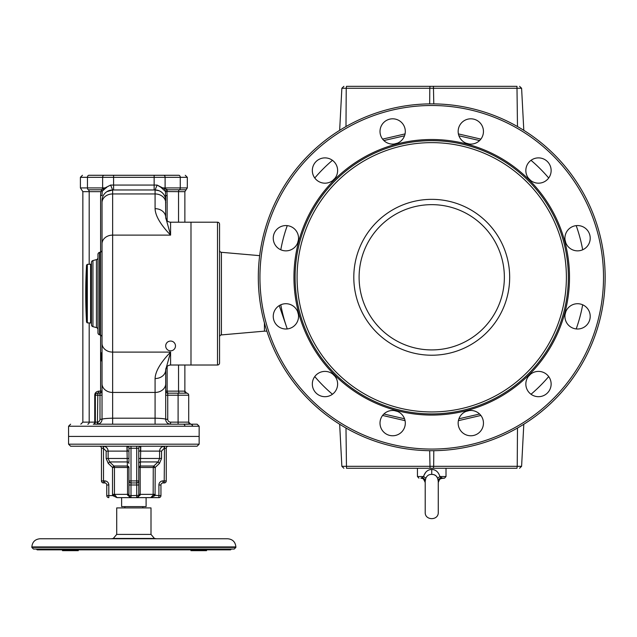 <?xml version="1.0" encoding="UTF-8"?>
<svg xmlns="http://www.w3.org/2000/svg" width="637" height="637" viewBox="0 0 637 637"><rect width="100%" height="100%" fill="white"/><g stroke="black" fill="none" stroke-linecap="round" stroke-linejoin="round"><path stroke-width="0.96" d="M429.68 450.693L430.039 468.251L346.488 468.251C343.144 468.251 343.144 468.251 346.488 468.251L516.973 468.251L433.431 468.251L433.686 466.316L341.862 466.316L343.9 468.251L341.862 466.316L339.656 424.242A173.415 173.415 0 0 1 266.887 331.152L264.435 331.152L264.435 322.951M441.123 478.467L444.522 478.172L446.011 476.548L446.011 468.251L516.973 468.251C520.318 468.251 520.318 468.251 516.973 468.251L517.228 466.316L433.686 466.316L433.789 450.693M405.068 420.667L382.59 415.459M480.871 415.459L458.401 420.667M383.872 140.554L404.543 135.792M332.442 160.325A153.421 153.421 0 0 0 314.766 178.002A12.652 12.652 0 0 1 318.651 159.576A12.652 12.652 0 0 0 314.025 176.855A12.652 12.652 0 0 0 331.304 181.489A12.652 12.652 0 0 0 335.93 164.211A12.652 12.652 0 0 0 318.651 159.576M287.263 225.633A153.421 153.421 0 0 0 280.79 249.784A12.652 12.652 0 0 1 274.945 231.884A12.652 12.652 0 0 0 279.579 249.171A12.652 12.652 0 0 0 296.858 244.536A12.652 12.652 0 0 0 292.224 227.258A12.652 12.652 0 0 0 274.945 231.884M280.79 304.789A153.421 153.421 0 0 0 287.263 328.939M314.766 376.578A153.421 153.421 0 0 0 332.442 394.255A12.652 12.652 0 0 1 314.025 390.37A12.652 12.652 0 0 0 331.304 394.996A12.652 12.652 0 0 0 335.93 377.717A12.652 12.652 0 0 0 318.651 373.091A12.652 12.652 0 0 0 314.025 390.37M404.543 418.78L383.872 414.018M549.444 164.211A12.652 12.652 0 0 0 532.166 159.576A12.652 12.652 0 0 0 527.532 176.855A12.652 12.652 0 0 0 544.81 181.489A12.652 12.652 0 0 0 549.444 164.211A12.652 12.652 0 0 0 531.019 160.325A153.421 153.421 0 0 1 548.696 178.002M576.198 225.633A153.421 153.421 0 0 1 582.672 249.784M588.516 322.688A12.652 12.652 0 0 0 583.89 305.41A12.652 12.652 0 0 0 566.611 310.036A12.652 12.652 0 0 0 571.238 327.314A12.652 12.652 0 0 0 588.516 322.688A12.652 12.652 0 0 0 582.672 304.789A153.421 153.421 0 0 1 576.198 328.939M544.81 394.996A12.652 12.652 0 0 0 549.444 377.717A12.652 12.652 0 0 0 532.166 373.091A12.652 12.652 0 0 0 527.532 390.37A12.652 12.652 0 0 0 544.81 394.996A12.652 12.652 0 0 0 548.696 376.578A153.421 153.421 0 0 1 531.019 394.255M458.927 135.792L479.589 140.554M479.589 414.018L458.927 418.78M431.735 103.871A173.415 173.415 0 0 1 605.15 277.286A173.415 173.415 0 0 1 431.735 450.709A173.415 173.415 0 0 1 258.311 277.286A173.415 173.415 0 0 1 431.735 103.871M431.735 105.503A171.783 171.783 0 0 0 259.944 277.286A171.783 171.783 0 0 0 431.735 449.077A171.783 171.783 0 0 0 603.518 277.286A171.783 171.783 0 0 0 431.735 105.503M392.655 118.808A12.652 12.652 0 0 0 380.01 131.453A12.652 12.652 0 0 0 392.655 144.105A12.652 12.652 0 0 0 405.307 131.453A12.652 12.652 0 0 0 392.655 118.808M273.249 316.366A12.652 12.652 0 0 0 285.902 329.01A12.652 12.652 0 0 0 298.546 316.366A12.652 12.652 0 0 0 285.902 303.714A12.652 12.652 0 0 0 273.249 316.366M386.333 434.076A12.652 12.652 0 0 0 403.611 429.442A12.652 12.652 0 0 0 398.985 412.163A12.652 12.652 0 0 0 381.698 416.797A12.652 12.652 0 0 0 386.333 434.076M470.807 435.772A12.652 12.652 0 0 0 483.459 423.119A12.652 12.652 0 0 0 470.807 410.467A12.652 12.652 0 0 0 458.154 423.119A12.652 12.652 0 0 0 470.807 435.772M590.212 238.214A12.652 12.652 0 0 0 577.56 225.562A12.652 12.652 0 0 0 564.915 238.214A12.652 12.652 0 0 0 577.56 250.859A12.652 12.652 0 0 0 590.212 238.214M477.129 120.504A12.652 12.652 0 0 0 459.85 125.131A12.652 12.652 0 0 0 464.484 142.409A12.652 12.652 0 0 0 481.763 137.783A12.652 12.652 0 0 0 477.129 120.504M431.735 142.632A134.654 134.654 0 0 1 566.389 277.286A134.654 134.654 0 0 1 431.735 411.94A134.654 134.654 0 0 1 297.081 277.286A134.654 134.654 0 0 1 431.735 142.632M431.735 199.349A77.937 77.937 0 0 1 509.672 277.286A77.937 77.937 0 0 1 431.735 355.223A77.937 77.937 0 0 1 353.798 277.286A77.937 77.937 0 0 1 431.735 199.349M431.735 204.652A72.634 72.634 0 0 1 504.361 277.286A72.634 72.634 0 0 1 431.735 349.92A72.634 72.634 0 0 1 359.101 277.286A72.634 72.634 0 0 1 431.735 204.652M345.987 126.556L346.233 88.256L429.784 88.256L430.039 86.321L516.973 86.321C520.318 86.321 520.318 86.321 516.973 86.321L346.488 86.321C343.144 86.321 343.144 86.321 346.488 86.321L430.039 86.321L346.488 86.321L346.233 88.256L341.862 88.256L339.656 130.33A173.415 173.415 0 0 0 259.665 255.652L221.413 252.308A2.038 2.038 0 0 1 219.55 250.269M429.68 103.879L429.784 88.256L521.599 88.256L523.805 130.33A173.415 173.415 0 0 1 523.805 424.242L521.599 466.316L517.228 466.316L517.483 428.024M382.59 139.113L405.068 133.905M458.401 133.905L480.871 139.113M286.045 325.38L279.245 305.609M219.55 336.949A2.038 2.038 180 0 1 221.413 334.911L264.435 331.152M219.55 362.979L219.55 224.24L219.55 362.979A2.038 2.038 0 0 1 217.512 365.017L190.989 365.017L190.989 222.202L217.512 222.202L217.512 365.017M219.55 224.24A2.038 2.038 0 0 0 217.512 222.202M99.802 424.186L158.048 424.186M160.93 424.186L169.378 424.186M170.278 424.186L170.581 424.186A4.897 4.897 0 0 1 165.692 419.289A4.897 4.897 0 0 0 170.581 424.186L170.581 422.14L188.703 422.14L188.703 395.211A2.038 2.038 0 0 0 186.665 393.172L167.73 393.172L186.665 393.172A2.038 2.038 0 0 1 188.703 395.211L167.73 395.211L167.73 419.289A2.859 2.859 0 0 0 170.581 422.14M87.747 424.186A2.038 1.441 90 0 0 89.188 422.14L94.746 422.14A2.038 1.441 90 0 1 93.305 424.186A2.038 2.038 0 0 0 95.343 422.14A2.038 2.038 0 0 1 93.305 424.186L97.437 424.186M101.084 424.186L102.175 424.186M104.118 424.186L106.793 424.186M98.257 424.186L112.645 424.186L112.645 418.191C106.268 418.35 102.724 418.716 102.031 419.289A4.897 4.897 0 0 1 98.679 423.931A4.897 4.897 0 0 0 102.031 419.289A4.897 4.897 -90 0 1 97.135 424.186L183.313 424.186A2.038 1.593 -90 0 1 184.905 426.225L184.921 426.225M199.15 426.225L192.581 426.225A2.038 1.831 -90 0 0 190.75 424.186L197.104 424.186L199.15 426.225L199.15 436.425L68.573 436.425L199.15 436.425L199.15 444.18L197.104 446.219L70.611 446.219L133.858 446.219L70.611 446.219L68.573 444.18L199.15 444.18M192.581 426.225L192.446 426.225A2.038 1.831 -88.2 0 0 190.686 424.178L183.313 424.186M192.446 426.225L68.573 426.225L68.573 444.18M190.75 424.186L190.686 424.178A2.038 2.038 0 0 1 188.703 422.14L190.686 424.178A2.038 2.038 0 0 1 188.703 422.14L190.702 424.186M169.649 424.186L155.078 424.186L155.078 418.191C161.456 418.35 164.991 418.716 165.692 419.289L167.73 419.289M98.862 423.868L97.142 424.186L98.265 424.051L97.795 422.068A2.859 2.859 0 0 0 99.993 419.289L99.993 395.211L102.031 395.211L102.031 391.134L98.831 391.134C96.171 391.548 94.817 392.902 94.746 395.211L94.746 422.14L97.437 422.14L97.135 424.186L98.265 424.051L97.373 424.178M97.437 422.14L97.795 395.211L99.993 395.211L99.993 393.172L99.157 393.172A2.038 1.441 -90 0 0 100.598 391.134L100.598 335.126M95.343 422.14L95.343 395.211L97.795 395.211L97.795 393.172L99.993 393.172A2.038 2.038 0 0 0 102.031 391.134L102.031 391.134A2.038 2.038 0 0 1 99.993 393.172M178.535 365.017L178.535 391.134L165.692 391.134A2.038 2.038 0 0 0 167.73 393.172L171.91 393.172M96.529 393.363L97.795 393.172M167.73 393.172A2.038 2.038 0 0 1 165.692 391.134A2.038 2.038 0 0 0 167.73 393.172L167.73 395.211L165.692 395.211L165.692 369.85L170.581 352.102L170.581 365.017L190.989 365.017L190.989 222.202L170.581 222.202L170.581 235.117C160.532 224.622 155.356 215.808 155.078 208.673A10.606 8.687 0 0 1 165.692 217.36L165.509 191.554L178.535 191.665L178.535 222.202M170.581 365.017C167.913 365.224 166.297 366.633 165.731 369.253L165.692 419.289M165.731 369.253L165.692 369.834M167.125 220.768L167.125 195.575L165.692 195.575L165.692 200.575A10.606 10.606 0 0 0 155.078 189.969L157.116 185.072L154.138 185.072L154.138 177.317L187.318 177.317L185.271 175.279M167.125 195.575L166.918 191.665A2.038 1.441 90 0 1 167.778 189.794L186.092 189.794L184.865 191.665L178.535 191.665A2.038 1.441 90 0 1 179.395 189.794A2.038 1.441 -90 0 0 180.263 187.923L162.73 187.923L167.778 189.794M162.443 188.592A2.038 0.932 129.2 0 1 162.73 187.923L157.116 185.072L160.938 187.334L165.509 191.554A2.038 1.887 151.5 0 1 166.743 189.651M164.426 190.296A2.038 1.585 131.2 0 1 164.943 188.87A2.038 1.441 -90 0 0 165.102 187.923L165.102 177.317A2.038 1.441 90 0 0 163.661 175.279L178.822 175.279C187.326 175.279 187.326 175.279 178.822 175.279A2.038 1.441 90 0 1 180.263 177.317L180.263 187.923L187.318 187.923L186.092 189.794M160.938 187.334L162.73 187.923M102.621 177.317L102.621 187.923A2.038 1.441 90 0 0 102.812 188.958L104.994 187.979A1.632 0.772 -128.7 0 1 105.232 188.544L106.777 187.334L104.994 187.923L110.607 185.072L104.994 187.979A2.038 1.131 -90 0 1 104.994 187.923L80.405 187.923L80.405 177.317L102.621 177.317A2.038 1.441 90 0 1 104.062 175.279A2.038 1.441 -90 0 0 102.621 177.317L113.585 177.317L113.585 175.279L88.901 175.279C80.397 175.279 80.397 175.279 88.901 175.279L163.661 175.279M99.993 419.289L102.031 419.289L102.031 200.575A10.606 10.606 180 0 1 112.645 189.969L155.078 189.969L158.939 190.694M102.031 200.575A10.606 10.606 0 0 1 112.645 189.969A10.606 10.606 0 0 0 102.031 200.575L102.031 200.536M101.219 360.805L102.031 360.98L101.219 360.805L101.219 352.818L102.031 352.818L101.219 352.994M101.219 357.683L102.031 357.683L102.031 356.64L101.219 356.64M101.219 355.948L102.031 355.948L102.031 355.08L101.219 355.08M102.031 250.15A2.038 2.038 0 0 1 100.519 252.117L99.468 252.403A2.038 2.038 0 0 0 97.955 254.37L97.955 332.848A2.038 2.038 180 0 0 99.468 334.815L100.519 335.102L100.519 252.117M102.031 337.069A2.038 2.038 0 0 0 100.519 335.102M97.955 257.651A2.038 2.038 0 0 1 96.442 259.625L92.938 260.557A2.038 2.038 0 0 0 91.425 262.532L91.425 324.687A2.038 2.038 0 0 0 92.938 326.662L96.442 327.593L96.442 259.625M97.955 329.568A2.038 2.038 180 0 0 96.442 327.593M91.425 322.991L90.605 322.991L90.605 264.228L91.425 264.228M184.865 391.142L186.697 393.172A2.038 2.022 -90 0 1 184.65 391.134L184.65 391.134A2.038 2.022 90 0 0 186.665 393.172L186.904 393.18M102.031 383.753A10.606 8.687 0 0 0 112.645 392.44L112.645 352.102L170.581 352.102C160.524 362.604 155.356 371.419 155.078 378.545L155.078 418.191L112.645 418.191L112.645 392.44L155.078 392.44A10.606 8.687 180 0 0 165.692 383.753M165.692 369.858A10.606 8.687 180 0 1 155.078 378.545M102.031 343.415A10.606 8.687 0 0 0 112.645 352.102L112.645 235.117L170.581 235.117L165.692 217.36M102.031 243.804A10.606 8.687 0 0 1 112.645 235.117L112.645 189.969L110.607 185.072L113.585 185.072L113.585 177.317L154.138 177.317L154.138 175.279L154.138 177.317M105.232 188.544L102.239 191.259L102.031 195.575L100.598 195.575L100.598 252.093M102.239 191.259L101.562 190.981L100.805 191.665L100.598 195.575M98.831 391.134A2.038 1.441 -90 0 1 97.405 393.172M103.266 190.152A1.632 1.29 -130.1 0 0 102.812 188.958L100.988 189.794A1.632 1.561 -151.1 0 1 102.095 190.981M89.188 322.943L89.188 422.14L82.858 422.14L82.858 191.665L89.188 191.665A2.038 1.441 90 0 0 88.32 189.794L100.988 189.794L101.562 190.981M95.375 394.852L95.343 395.203A2.038 2.038 0 0 1 97.389 393.172A2.038 2.038 0 0 0 95.343 395.211L94.746 395.211L94.746 422.14M183.352 424.186L183.87 424.178M184.626 424.146L185.072 424.123M186.195 424.059L188.297 423.995M102.031 353.511L101.219 353.511M102.031 354.379L101.219 354.379M102.031 355.422L101.219 355.422M102.031 356.29L101.219 356.29M102.031 356.465L101.219 356.465M102.031 356.991L101.219 356.991M102.031 358.376L101.219 358.376M102.031 359.069L101.219 359.069M102.031 359.762L101.219 359.762M102.031 360.462L101.219 360.462M164.505 446.219L168.295 446.219A2.038 2.038 0 0 0 166.257 448.257L166.257 480.903L166.257 448.257L164.211 448.273L164.02 446.242L164.505 446.219L164.211 480.903L166.257 480.903A2.038 2.038 0 0 1 164.211 482.942L162.992 482.942A2.038 2.038 0 0 0 160.946 484.98L160.946 495.594L160.946 484.98L158.908 484.98A4.077 4.077 0 0 1 162.992 480.903L164.211 480.903L164.211 482.942M127.368 465.966L126.922 446.219L131.007 446.219L131.007 448.257L138.755 448.257L138.755 480.903L136.716 480.903L136.716 482.942L131.007 482.942L136.716 482.942L136.716 497.632L116.937 497.632M129.677 497.139L130.059 497.401L129.677 497.139A2.038 2.038 0 0 0 131.007 497.632L127.543 495.116A2.038 0.494 0 0 1 128.961 495.594A2.038 2.038 0 0 0 131.007 497.632L131.007 495.594L128.961 495.594L128.961 480.903L136.716 480.903L136.716 446.219L140.785 446.219L140.355 466.021A2.038 0.629 -90 0 0 140.164 467.462L140.18 495.116L136.716 497.632L150.762 497.632L153.167 495.116L153.262 467.462A2.038 1.943 90 0 1 153.835 466.021L158.08 461.936L159.592 458.473L138.755 458.473L138.755 458.982M138.755 448.273L138.755 451.115L138.755 448.273A2.038 2.03 180 0 1 140.753 446.242M121.619 497.632L121.619 506.606L146.104 506.606L146.104 497.632L150.762 497.632L155.054 495.594L155.205 467.462L159.473 463.378L161.567 458.473L159.592 458.473L159.592 451.115C159.807 448.376 161.28 446.752 164.02 446.242M103.305 446.633L103.704 446.242C106.435 446.752 107.916 448.376 108.131 451.115L108.131 458.473L109.644 461.936L113.888 466.021A2.038 1.943 -90 0 1 114.461 467.462L114.461 494.368L116.961 497.632L112.669 495.594L114.588 495.236M140.307 450.216L140.323 449.786M140.411 448.201L140.459 447.66M140.514 447.158L140.626 446.545M127.089 446.545L127.201 447.158M127.265 447.66L127.312 448.201M127.4 449.786L127.408 450.216M138.755 495.419L131.007 495.594L131.007 484.98L138.755 484.98L138.755 495.594L138.755 466.021L138.755 495.594A2.038 0.494 180 0 1 140.18 495.116L140.164 494.368L140.18 495.116M161.567 458.473L161.567 451.115L138.755 451.115L138.755 458.473M138.755 460.272L138.755 461.538L138.755 460.272M140.785 446.219L140.785 446.219A2.038 2.038 90 0 0 138.755 448.257L138.755 463.378A2.038 1.465 180 0 1 140.419 461.936L158.08 461.936L159.473 463.378M138.755 467.462L155.205 467.462L153.835 466.021L140.355 466.021A2.038 1.481 180 0 0 138.755 467.462M158.908 484.98L158.908 495.594L160.946 495.594A2.038 2.038 0 0 1 158.908 497.632L150.762 497.632L158.908 497.632L158.908 495.594L153.167 495.116M127.543 495.116L127.551 494.368L127.543 495.116M138.715 496.008L138.579 496.422L138.715 496.008M137.616 497.425L137.218 497.569L137.616 497.425M138.755 495.594A2.038 2.038 0 0 1 136.716 497.632L131.007 497.632M138.755 467.104L138.755 466.141M127.368 466.021A2.038 1.481 0 0 1 128.961 467.462L128.961 494.408L128.961 467.462L127.551 467.462A2.038 0.629 90 0 0 127.368 466.021L113.888 466.021L112.518 467.462L127.551 467.462L127.551 494.368L112.518 494.368L112.669 495.594L108.816 495.594L108.816 497.632A2.038 2.038 0 0 1 106.769 495.594A2.038 2.038 0 0 0 108.816 497.632A2.038 2.038 0 0 1 106.769 495.594L106.769 484.98L106.769 495.594L108.816 495.594L108.816 484.98L106.769 484.98A2.038 2.038 0 0 0 104.731 482.942L103.505 482.942L103.505 480.903L101.466 480.903A2.038 2.038 0 0 0 103.505 482.942M103.704 446.242L103.361 448.257L106.156 451.115L106.156 458.473L128.961 458.473L128.961 459.46L128.961 448.273A2.038 2.03 -0 0 0 126.97 446.242M106.156 458.473L108.25 463.378L109.644 461.936L127.304 461.936A2.038 1.465 0 0 1 128.961 463.378A2.038 1.465 180 0 0 128.961 463.37L128.961 462.9M128.961 484.98L131.007 484.98L131.007 482.942A2.038 2.038 0 0 1 128.961 480.903A2.038 2.038 0 0 0 131.007 482.942A2.038 2.038 0 0 1 128.961 480.903L128.961 467.104M138.755 480.903A2.038 2.038 0 0 1 136.716 482.942A2.038 2.038 0 0 0 138.755 480.903A2.038 2.038 0 0 1 136.716 482.942M130.505 497.569L130.107 497.425L130.505 497.569M129.144 496.422L129.008 496.008L129.144 496.422A2.038 2.038 0 0 1 128.961 495.594M108.25 463.378L112.518 467.462L112.518 494.368M99.428 446.219A2.038 2.038 0 0 1 101.466 448.257A2.038 2.038 0 0 0 99.428 446.219A2.038 2.038 0 0 1 101.466 448.257L101.466 480.903M31.85 546.92L31.85 547.414L235.873 547.414L235.873 546.92L31.85 546.92C32.336 541.968 35.051 539.244 40.012 538.759L225.641 538.759M235.873 546.92C235.387 541.968 232.664 539.244 227.712 538.759L42.082 538.759M231.382 549.046L230.57 549.858L37.153 549.858L36.341 549.046M235.873 547.414L234.241 549.046L33.482 549.046L31.85 547.414M194.683 549.858L194.683 550.679L190.933 550.679L190.933 549.858M194.229 549.858L194.229 550.679M195.296 549.858L195.296 550.679L194.683 550.679M195.607 549.858L195.296 550.679M195.774 549.858L195.607 550.679M195.806 549.858L195.774 550.679M191.052 549.858L191.052 550.679M191.323 549.858L191.323 550.679M192.35 549.858L192.35 550.679M192.772 549.858L192.772 550.679M193.202 549.858L193.202 550.679M193.783 549.858L193.783 550.679M206.555 549.858L206.555 550.679L195.806 550.679M78.279 549.858L78.279 550.679L62.474 550.679L62.474 549.858M197.311 549.858L197.311 550.679M199.062 549.858L199.062 550.679M199.349 549.858L199.349 550.679M199.421 549.858L199.421 550.679M200.751 549.858L200.751 550.679M203.235 549.858L203.235 550.679M203.951 549.858L203.951 550.679M204.541 549.858L204.541 550.679M206.165 549.858L206.165 550.679M75.66 549.858L75.66 550.679M76.241 549.858L76.241 550.679M76.687 549.858L76.687 550.679M77.141 549.858L77.141 550.679M77.77 549.858L77.77 550.679M78.088 549.858L78.088 550.679M74.911 549.858L74.911 550.679M73.343 549.858L73.343 550.679M75.357 549.858L75.357 550.679M72.379 549.858L72.379 550.679M72.825 549.858L72.825 550.679M68.055 549.858L68.055 550.679M68.501 549.858L68.501 550.679M68.947 549.858L68.947 550.679M69.529 549.858L69.529 550.679M69.959 549.858L69.959 550.679M70.389 549.858L70.389 550.679M70.675 549.858L70.675 550.679M70.954 549.858L70.954 550.679M71.081 549.858L71.081 550.679M62.864 549.858L62.864 550.679M63.931 549.858L63.931 550.679M67.243 549.858L67.243 550.679M67.641 549.858L67.641 550.679M116.722 534.411L151.001 534.411L151.001 507.912L116.722 507.912L116.722 534.411L113.275 538.44L111.26 538.759M432.491 474.446L433.662 474.645M434.458 474.899L436.353 476.11L437.699 478.419L438.264 481.285L438.264 512.323C438.662 520.74 424.799 520.74 425.205 512.323L425.205 481.285L425.771 478.419C426.886 475.672 428.868 474.334 431.735 474.406C434.593 474.334 436.584 475.672 437.699 478.419A6.529 1.656 158 0 1 439.92 476.548L441.194 477.495A6.529 4.539 180 0 0 438.264 481.285L438.264 481.405M436.624 476.404L437.006 476.93M425.946 472.009L423.931 475.353L425.946 472.009M421.487 478.236A6.529 5.797 99.2 0 0 420.914 478.172A6.529 5.797 -80.8 0 1 421.487 478.236L421.487 478.236A6.529 5.797 -80.8 0 0 421.487 478.236C422.411 477.408 423.653 478.857 425.205 482.567A6.529 5.51 0 0 0 425.205 482.535L425.205 481.285A6.529 4.539 -0 0 0 422.275 477.495L423.549 476.548C425.078 471.913 427.801 469.549 431.735 469.469C435.66 469.549 438.391 471.913 439.92 476.548L440.286 476.81M438.264 481.628L438.264 482.567A6.529 5.51 180 0 1 441.616 477.75L441.194 477.495M421.869 478.315L420.914 478.172L421.845 477.75A6.529 5.51 0 0 1 425.205 482.559L425.205 512.323C424.799 520.74 438.662 520.74 438.264 512.323M437.699 478.419L436.345 476.102M441.616 477.75L442.548 478.172L441.6 478.315M438.264 493.548L438.264 482.567C440.509 476.587 440.151 479.677 441.974 478.236L441.974 478.236A6.529 5.797 -99.2 0 1 441.974 478.236L441.974 478.236A6.529 5.797 -99.2 0 1 442.548 478.172L444.522 478.172M425.771 478.419A6.529 1.656 22 0 0 423.549 476.548L423.494 476.587M421.845 477.75L422.275 477.495M425.205 482.567L423.788 479.382L425.205 482.567L425.205 510.277M346.488 468.251L345.987 428.024M297.606 311.573A138.436 138.436 0 0 0 298.435 314.662M332.713 374.038A138.436 138.436 0 0 0 334.982 376.3M394.359 410.586A138.436 138.436 0 0 0 397.448 411.414M397.448 143.166A138.436 138.436 0 0 0 394.359 143.994M334.982 178.272A138.436 138.436 0 0 0 332.713 180.534M298.435 239.918A138.436 138.436 0 0 0 297.606 243.008M466.013 143.166A138.436 138.436 0 0 1 469.103 143.994M528.487 178.272A138.436 138.436 0 0 1 530.748 180.534M565.027 239.918A138.436 138.436 0 0 1 565.855 243.008M565.855 311.573A138.436 138.436 0 0 1 565.027 314.662M530.748 374.038A138.436 138.436 0 0 1 528.487 376.3M469.103 410.586A138.436 138.436 0 0 1 466.013 411.414M431.735 139.511A137.775 137.775 0 0 1 569.51 277.286A137.775 137.775 0 0 1 431.735 415.069A137.775 137.775 0 0 1 293.952 277.286A137.775 137.775 0 0 1 431.735 139.511M431.735 140.666A136.621 136.621 0 0 0 295.106 277.286A136.621 136.621 0 0 0 431.735 413.915A136.621 136.621 0 0 0 568.355 277.286A136.621 136.621 0 0 0 431.735 140.666M433.431 86.321L433.789 103.879M516.973 86.321L517.483 126.556M221.413 334.911L221.413 252.308M178.097 424.186L178.097 393.172M168.566 393.172A2.038 1.441 -90 0 1 167.125 391.134L167.125 366.45M88.901 175.279A2.038 1.441 90 0 0 87.46 177.317L87.46 187.923A2.038 1.441 -90 0 0 88.32 189.794M154.138 189.969L154.138 185.072L113.585 185.072L113.585 189.969M99.468 252.403L99.468 334.815M92.938 260.557L92.938 326.662M86.544 322.107L86.544 265.111A489.654 489.654 0 0 0 86.544 322.107L87.325 322.879L87.325 264.339L90.605 264.228M184.65 391.134L178.535 391.134A2.038 1.441 -90 0 0 179.976 393.172M102.031 202.646A10.606 8.687 0 0 1 112.645 193.951L155.078 193.951L155.078 189.969M155.078 208.673L155.078 193.951A10.606 8.687 0 0 1 165.692 202.646M100.805 191.665L89.188 191.665L89.188 264.275M112.645 392.44L112.645 406.51M128.961 451.115L106.156 451.115M138.755 494.368L155.205 494.368M161.567 451.115L164.211 448.273M162.992 480.903L162.992 482.942M128.961 494.368L127.551 494.368M131.007 482.942L131.007 448.257L128.969 448.257A2.038 2.038 90 0 0 126.938 446.219L103.218 446.219L103.361 448.257L101.466 448.257M103.505 448.273L103.505 480.903L104.731 480.903A4.077 4.077 0 0 1 108.816 484.98M104.731 480.903L104.731 482.942M151.001 534.411L154.441 538.44L113.275 538.44M446.011 476.548L439.92 476.548M417.45 468.251L417.45 476.548L423.549 476.548M431.735 474.406L431.735 469.469M422.339 478.467L420.914 478.172M521.599 466.316L519.569 468.251L521.599 466.316M341.862 466.316L339.656 424.242M341.862 88.256L343.9 86.321L341.862 88.256L339.656 130.33M521.599 88.256L519.569 86.321L521.599 88.256M68.573 426.225L70.611 424.186M170.445 424.186L168.447 423.693M82.858 422.14L80.811 424.186M80.405 177.317L82.444 175.279M87.325 264.339L86.544 265.111M87.325 322.879L90.605 322.991M184.865 391.134L184.865 365.017M184.865 222.202L184.865 191.665M165.692 345.947A4.897 4.897 0 0 0 173.033 350.191A4.897 4.897 0 0 0 173.033 341.711A4.897 4.897 0 0 0 165.692 345.947M170.581 222.202C167.913 221.995 166.297 220.585 165.731 217.965M112.645 189.969L106.889 191.657M82.858 191.665L80.405 187.923M187.318 187.923L187.318 177.317M138.755 460.32L138.755 461.634L138.755 460.32M128.961 461.634L128.961 460.32L128.961 461.634M124.884 506.606L124.884 507.912M142.839 506.606L142.839 507.912M154.441 538.44L156.463 538.759M440.533 478.745L439.403 479.661M423.095 478.849L424.059 479.661M418.947 478.172L417.45 476.548"/></g></svg>
